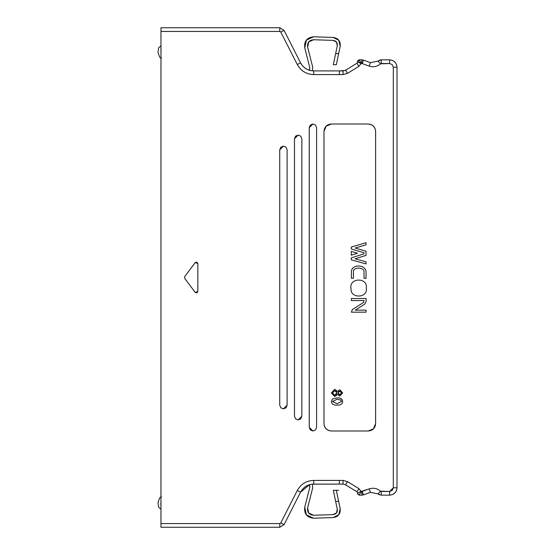 <?xml version="1.0" encoding="UTF-8"?>
<svg xmlns="http://www.w3.org/2000/svg" width="555" height="555" viewBox="0 0 555 555"><rect width="100%" height="100%" fill="white"/><g stroke="black" fill="none" stroke-linecap="round" stroke-linejoin="round"><path stroke-width="0.83" d="M345.12 484.564L356.99 491.785L357.697 493.041L356.99 491.785L345.564 484.806L343.059 484.099L313.721 484.099C307.81 484.293 303.425 486.978 300.574 492.16C303.453 487.026 307.838 484.342 313.721 484.099L313.721 480.415C306.367 480.713 300.893 484.071 297.286 490.488L300.574 492.16L284.056 524.628L300.574 492.16L297.286 490.488L280.768 522.956L284.056 524.628L279.782 527.25L160.971 527.25L160.971 27.75L160.971 31.441L279.782 31.441L279.782 27.75L160.971 27.75L279.782 27.75L284.056 30.372L300.574 62.84C303.425 68.022 307.81 70.707 313.721 70.901L339.362 70.901L313.721 70.901C307.838 70.658 303.453 67.974 300.574 62.84L284.056 30.372L280.768 32.044L297.286 64.512L300.574 62.84L297.286 64.512C300.879 70.95 306.36 74.308 313.721 74.585L313.721 70.901L313.721 74.585L339.362 74.585L339.362 70.901L345.12 70.436M295.218 502.691L300.574 492.16L309.447 484.737L309.933 486.541M358.266 60.148L361.846 59.836L359.175 59.836L361.145 63.527L361.846 63.527L361.846 59.836L363.469 60.12L361.846 59.836L361.846 63.527L362.221 63.589L363.469 60.12L370.462 62.646L363.469 60.12L362.221 63.589L369.214 66.114L370.462 62.646L377.983 61.112L370.462 62.646L369.214 66.114C373.397 67.433 377.157 66.669 380.487 63.818L377.983 61.112L381.243 59.836L377.983 61.112L380.487 63.818L381.243 63.527L381.243 59.836L389.631 59.836L381.243 59.836L381.243 63.527L389.631 63.527L389.631 59.836C394.078 60.308 396.534 62.764 397.005 67.21L393.315 67.21L397.005 67.21C396.568 62.729 394.106 60.273 389.631 59.836L389.631 63.527L392.239 64.602L393.315 67.21L393.315 487.789L397.005 487.789C396.534 492.236 394.078 494.692 389.631 495.164C394.106 494.727 396.568 492.271 397.005 487.789L393.315 487.789L392.239 490.398L389.631 491.473L389.631 495.164L381.243 495.164L389.631 495.164L389.631 491.473L381.243 491.473L381.243 495.164L377.983 493.888L381.243 495.164L381.243 491.473L380.487 491.182L377.983 493.888L370.462 492.354L377.983 493.888L380.487 491.182C377.157 488.331 373.397 487.567 369.214 488.886L370.462 492.354L363.469 494.88L370.462 492.354L369.214 488.886L362.221 491.411L363.469 494.88L361.846 495.164L363.469 494.88L362.221 491.411L361.846 491.473L361.846 495.164L359.175 495.164L361.846 495.164L361.846 491.473L361.145 491.473L359.175 495.164L357.697 493.686L357.697 493.041L361.145 491.473L358.912 488.636L356.99 491.785L358.912 488.636L347.486 481.657L343.059 480.415L339.362 480.415L339.362 484.099L339.362 480.415L313.721 480.415L313.721 484.099L343.059 484.099L345.564 484.806L347.486 481.657L345.564 484.806M345.564 70.194L347.486 73.343L343.059 74.585L347.486 73.343L345.564 70.194L343.059 70.901L343.059 74.585L339.362 74.585L343.059 74.585L343.059 70.901L339.362 70.901L339.362 74.585L313.721 74.585C306.367 74.287 300.893 70.929 297.286 64.512L280.768 32.044L279.782 31.441L280.768 32.044L284.056 30.372L279.782 27.75L279.782 31.441L160.971 31.441L160.971 523.559L279.782 523.559L280.768 522.956L279.782 523.559L160.971 523.559L160.971 527.25L279.782 527.25L279.782 523.559L279.782 527.25L284.056 524.628L280.768 522.956L297.286 490.488C300.893 484.071 306.367 480.713 313.721 480.415L343.059 480.415L343.059 484.099L343.059 480.415L347.486 481.657L358.912 488.636L361.145 491.473L357.697 493.041L357.697 493.686L358.169 493.041L357.697 493.686L359.175 495.164L361.145 491.473L369.214 488.886C373.397 487.567 377.157 488.331 380.487 491.182L389.631 491.473L392.239 490.398L393.315 487.789L393.315 67.21L392.239 64.602L389.631 63.527L380.487 63.818C377.157 66.669 373.397 67.433 369.214 66.114L357.697 61.959L356.99 63.215L345.564 70.194L356.99 63.215L357.697 61.314L359.654 63.006M197.851 263.493L195.2 262.605L184.711 276.619L184.711 278.381L195.2 292.395L197.851 291.507L197.851 263.493L197.851 291.507L195.2 292.395L184.711 278.381L184.711 276.619L195.2 262.605L196.845 262.092L197.851 263.493M291.93 53.981L280.768 32.044M343.059 70.901L313.721 70.901M347.486 73.343L358.912 66.364L356.99 63.215L358.912 66.364L361.145 63.527L359.175 59.836L357.697 61.314L357.697 61.959L358.169 61.959L357.697 61.314L361.145 63.527L358.912 66.364L347.486 73.343M357.711 61.133L358.169 60.231M360.708 63.464L361.846 63.527M375.617 423.618L375.617 131.382C375.208 126.873 372.752 124.41 368.236 124.008L331.356 124.008C326.846 124.41 324.391 126.873 323.981 131.382L323.981 423.618C324.391 428.127 326.846 430.59 331.356 430.992L368.236 430.992C372.752 430.59 375.208 428.127 375.617 423.618C375.208 428.127 372.752 430.59 368.236 430.992L331.356 430.992C326.909 430.527 324.453 428.065 323.981 423.618L323.981 131.382C324.391 126.873 326.846 124.41 331.356 124.008L368.236 124.008C372.689 124.473 375.145 126.935 375.617 131.382L375.617 423.618L373.453 428.835L368.236 430.992L373.453 428.835M301.858 138.757L300.775 136.148L301.858 138.757L300.775 136.148L298.167 135.073L300.775 136.148L301.858 138.757L301.858 416.243L301.858 138.757M294.476 416.243L295.558 418.852L294.476 416.243L295.558 418.852L298.167 419.927L295.558 418.852L294.476 416.243L294.476 138.757L294.476 416.243M312.916 430.992L315.524 429.917L312.916 430.992L310.307 429.917L309.232 427.308L310.307 429.917L312.916 430.992L315.524 429.917L316.607 427.308L316.607 127.692L315.524 125.083L312.916 124.008L315.524 125.083L316.607 127.692L316.607 427.308L315.524 429.917L312.916 430.992L309.232 427.308L309.232 127.692L309.232 427.308M283.411 146.131L286.019 147.214L287.101 149.822L287.101 405.178L283.418 408.868L286.019 407.786L287.101 405.178L287.101 149.822L286.019 147.214L287.101 149.822L286.019 147.214L283.418 146.131L280.809 147.214L279.727 149.822L279.727 405.178L280.809 407.786L279.727 405.178L280.809 407.786L283.418 408.868L280.809 407.786L279.727 405.178L279.727 149.822L283.418 146.131L286.019 147.214M312.916 124.008L310.307 125.083L309.232 127.692L312.916 124.008L315.524 125.083L316.607 127.692M298.167 135.073L295.558 136.148L294.476 138.757L298.167 135.073L300.775 136.148M301.858 416.243L300.775 418.852L298.167 419.927L300.775 418.852L301.858 416.243L298.167 419.927L295.558 418.852M397.005 487.789L397.005 67.21L397.005 487.789M283.418 408.868L280.809 407.786M316.607 427.308L315.524 429.917M323.981 131.382L326.146 126.165L331.356 124.008M197.851 291.507L196.845 292.908L195.2 292.395M357.469 487.755L358.912 488.636M332.48 392.94L334.693 395.174L333.09 394.55L332.48 392.94L334.741 390.678L333.125 391.324L332.48 392.94L333.125 391.324L334.741 390.678L336.33 391.31L334.741 390.678L332.48 392.94L334.693 395.174L336.316 394.529L336.947 392.891L336.323 391.31L336.954 392.898L336.316 394.529L334.693 395.181L336.947 392.891L334.693 395.181M338.536 394.196L338.078 392.933L338.536 394.196L339.771 394.723L338.536 394.196L338.078 392.933L338.557 391.629L339.847 391.115L341.068 391.663L341.526 392.919L341.041 394.196L339.771 394.723L341.533 392.919L339.771 394.723L338.078 392.933L338.557 391.629M339.806 389.728L337.544 391.4L339.806 389.728L342.657 392.905L339.764 396.117L337.551 394.418L339.764 396.117L342.657 392.905L339.806 389.728L337.544 391.4L334.748 389.298L337.544 391.4L334.748 389.298L331.356 392.926L334.707 396.561L331.356 392.926L334.748 389.298M337.551 394.418L334.707 396.561L337.551 394.418L339.764 396.117M331.356 401.494L332.507 398.983L337.003 397.893L332.507 398.983L331.356 401.494C331.661 404.109 333.541 405.31 337.003 405.101C333.541 405.31 331.661 404.109 331.356 401.494C331.661 404.109 333.541 405.31 337.003 405.101C340.465 405.337 342.345 404.13 342.657 401.494C342.345 404.13 340.465 405.337 337.003 405.101M337.003 397.893C340.472 397.685 342.359 398.892 342.657 401.494C342.359 398.892 340.472 397.685 337.003 397.893L332.507 398.983M331.356 392.926L334.707 396.561M340.735 399.995L341.526 401.48L337.003 403.707L332.473 401.494L337.003 399.288L340.735 399.988L337.003 399.288L332.473 401.494L337.003 403.707L341.533 401.48L340.735 399.995L341.526 401.48L337.003 403.707L332.473 401.494L337.003 399.288M334.741 390.678L336.954 392.898L334.741 390.678M339.847 391.115L341.526 392.919L339.847 391.115L338.078 392.933M370.039 124.23L368.236 124.008M329.559 430.77L331.356 430.992M366.043 278.263L364.011 278.263L364.011 272.325C364.947 267.059 353.147 266.629 353.424 271.527C353.147 266.629 364.947 267.059 364.011 272.325L364.011 278.263L366.043 278.263L366.043 272.325L366.043 278.263M353.424 271.527L353.424 278.263L351.391 278.263L351.391 271.416C351.96 263.66 366.362 264.457 366.043 272.325C366.362 264.457 351.96 263.66 351.391 271.416L351.391 278.263L353.424 278.263L353.424 271.527C353.147 266.629 364.947 267.059 364.011 272.325M366.265 288.253C368.131 298.354 350.025 298.722 351.058 288.718C348.464 277.569 368.256 277 366.265 288.253C368.256 277 348.464 277.569 351.058 288.718C350.025 298.722 368.131 298.354 366.265 288.253M366.092 298.507L366.092 301.58L364.677 304.161L355.242 310.148L364.677 304.161L366.092 301.58L366.092 298.507L351.391 298.507L366.092 298.507M355.242 310.148L366.05 310.148L366.05 312.181L351.391 312.181L352.335 309.579L363.587 302.44L352.335 309.579L351.391 312.181L366.05 312.181L366.05 310.148L355.242 310.148L364.677 304.161M363.587 302.44L364.059 300.539L351.391 300.539L351.391 298.507L351.391 300.539L364.059 300.539L363.587 302.44L352.335 309.579M355.075 258.783L366.029 261.807L366.029 263.916L351.287 259.844L351.287 257.832L363.99 253.878L363.99 252.754L363.99 253.878L351.287 257.832L351.287 259.844L366.029 263.916L366.029 261.807L355.075 258.783L366.029 255.376L355.075 258.783M363.99 252.754L351.287 249.015L351.287 247.058L366.029 242.715L366.029 244.831L355.158 248.036L366.029 251.235L366.029 255.376L366.029 251.235L355.158 248.036L366.029 244.831L366.029 242.715L351.287 247.058L351.287 249.015L363.99 252.754L363.99 253.878M351.287 255.189L351.287 251.415L357.517 253.253L351.287 255.189L357.517 253.253L351.287 251.415L351.287 255.189M312.458 484.154L312.708 487.817L307.609 507.908L308.726 513.056L307.609 507.908L312.708 487.817L312.458 484.154L343.059 484.099M392.239 64.602L389.631 63.527L389.631 59.836M389.631 491.473L393.315 487.789M377.983 61.112L378.337 60.814L377.983 61.112M381.243 59.836L379.488 60.169M381.243 495.164L389.631 495.164M377.983 493.888L379.488 494.831M339.799 74.585L339.362 74.585M362.221 491.411L363.469 494.88M361.846 495.164L361.846 491.473L361.846 495.164L359.175 495.164L357.697 493.686L358.148 493.055M359.529 492.091L360.736 491.536M358.169 493.041L357.697 493.686L357.947 494.505M307.609 507.908C307.123 512.327 309.093 514.776 313.519 515.255L333.104 514.624L336.441 512.931L333.104 514.624L313.519 515.255L308.726 513.056M333.104 514.624C336.17 514.152 337.565 512.376 337.294 509.289L335.636 501.38L338.647 501.38L336.33 490.315L340.18 508.685C340.631 513.833 338.307 516.795 333.201 517.572L313.61 518.203C306.977 517.489 304.022 513.819 304.744 507.18L309.85 487.096L309.315 484.557L309.85 487.096L304.744 507.18L306.429 514.901L313.61 518.203L333.201 517.572L338.765 514.756L340.18 508.685L338.647 501.38L335.636 501.38L337.294 509.289L336.441 512.931L333.909 514.527M312.458 70.846L312.708 67.183L312.458 70.846L312.708 67.183L307.609 47.092L308.726 41.944L313.519 39.745L333.104 40.376L336.441 42.069L337.294 45.711L335.636 53.62L338.647 53.62L340.18 46.315L338.765 40.244L333.201 37.428L313.61 36.797L306.429 40.099L304.744 47.82L309.85 67.904L309.315 70.443M340.18 46.315C340.631 41.167 338.307 38.205 333.201 37.428C338.307 38.205 340.631 41.167 340.18 46.315L336.33 64.685L333.312 64.685L336.33 64.685L338.647 53.62L335.636 53.62L333.312 64.685L337.294 45.711C337.565 42.624 336.17 40.848 333.104 40.376L336.441 42.069L337.336 44.102L337.294 45.711L336.441 42.069M333.104 40.376L313.519 39.745L308.726 41.944M360.646 61.82L361.118 63.228M337.294 509.289L337.336 510.898M338.647 501.38L335.636 501.38L333.312 490.315L335.373 500.145M335.158 499.091L333.319 490.363M309.85 487.096L309.447 484.737M336.33 490.315L333.312 490.315L336.33 490.315M313.519 39.745C309.093 40.224 307.123 42.673 307.609 47.092L312.708 67.183M313.61 36.797C306.977 37.511 304.022 41.181 304.744 47.82C304.022 41.181 306.977 37.511 313.61 36.797L333.201 37.428M309.85 67.904L309.447 70.263L309.85 67.904L304.744 47.82M333.312 64.685L335.636 53.62M338.647 53.62L338.383 54.883M160.971 509.108L158.688 507.319L157.995 502.636L158.688 507.319L160.971 509.108M161.089 505.605L160.783 503.593L160.971 505.432M160.783 503.593L160.971 503.045L160.783 503.593M161.526 496.878L159.653 497.793L157.995 502.636L158.688 507.319L157.995 502.636L159.653 497.793L161.526 496.878M158.688 47.681L157.995 52.364L158.688 47.681L160.971 45.892L158.688 47.681L157.995 52.364L159.653 57.207L161.526 58.122L159.653 57.207L157.995 52.364L158.688 47.681L160.971 45.892M160.971 49.568L160.971 51.955L161.089 49.395M279.782 27.75L160.971 27.75M357.947 60.495L357.697 61.314M333.312 490.315L338.647 490.315"/></g></svg>

